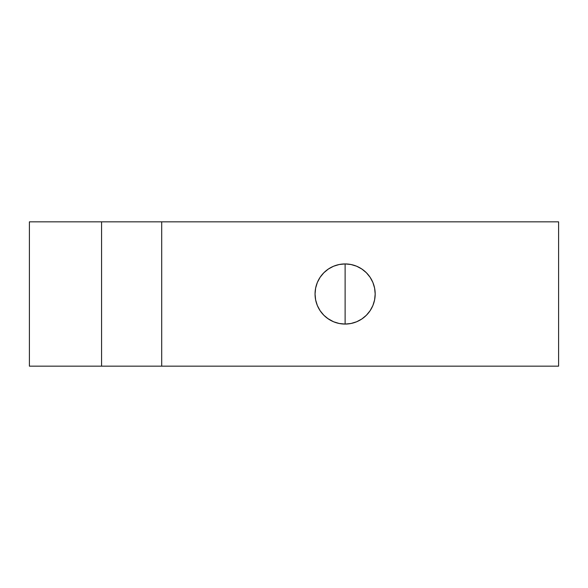 <?xml version="1.0" encoding="UTF-8"?>
<svg xmlns="http://www.w3.org/2000/svg" width="588" height="588" viewBox="0 0 588 588"><rect width="100%" height="100%" fill="white"/><g stroke="black" fill="none" stroke-linecap="round" stroke-linejoin="round"><path stroke-width="0.88" d="M374.607 299.865L375.181 294L374.607 288.135L372.895 282.49L370.117 277.293L366.375 272.736L361.818 269.003L356.622 266.217L350.985 264.512L345.119 263.931L345.119 324.069L350.985 323.488L356.666 321.761L361.848 318.983L366.375 315.264L370.102 310.721L372.895 305.51L374.607 299.865L375.181 294A30.069 30.069 0 0 1 345.119 324.069A30.069 30.069 0 0 1 315.05 294L315.631 299.902L317.351 305.539L320.137 310.736L323.856 315.264L328.398 318.99L333.565 321.761L331.029 320.563M317.601 306.12L320.122 310.721L323.848 315.256M355.519 322.209L350.992 323.488L356.622 321.783L361.818 318.997L366.375 315.264L370.117 310.707L372.248 306.958M334.631 265.82L339.232 264.512L333.609 266.217L328.398 269.01L323.856 272.736L320.364 276.926M340.129 264.35L345.097 263.931M331.022 267.437L333.543 266.246L328.376 269.025L323.841 272.759L320.129 277.271L317.491 282.13M327.273 269.796L328.354 269.032M315.631 288.113L315.976 286.591M315.469 298.998L315.05 294L315.477 288.958M315.829 300.821L315.631 299.887M320.614 311.427L320.144 310.743M334.601 322.173L339.232 323.488L333.609 321.783L327.575 318.424M339.247 323.488L345.119 324.069L340.092 323.643M161.7 366.162L558.6 366.162L558.6 221.838L161.7 221.838L558.6 221.838L558.6 366.162L161.7 366.162L161.7 221.838L161.7 366.162L29.4 366.162L101.562 366.162L101.562 221.838L29.4 221.838L29.4 366.162L29.4 221.838L161.7 221.838M144.089 221.838L101.562 221.838L101.562 366.162L144.089 366.162M317.336 282.49L315.624 288.135L315.05 294L315.624 299.865L317.336 305.51M350.999 323.488L345.119 324.069L345.119 263.931L339.247 264.512M359.202 320.563L356.644 321.768M361.848 318.983L362.796 318.321M374.6 299.909L374.46 300.564M374.754 288.951L375.181 293.985L374.762 299.035M374.497 287.613L372.888 282.468M369.881 276.948L366.375 272.736L362.348 269.355M372.366 281.292L370.102 277.271M356.659 266.239L361.841 269.01L356.659 266.239M345.119 263.931L350.999 264.512L355.74 265.872M315.631 288.091L315.05 294A30.069 30.069 0 0 1 345.119 263.931A30.069 30.069 0 0 1 375.181 294L374.6 288.105M320.129 277.271L317.351 282.468M339.202 264.519L333.558 266.239"/></g></svg>
